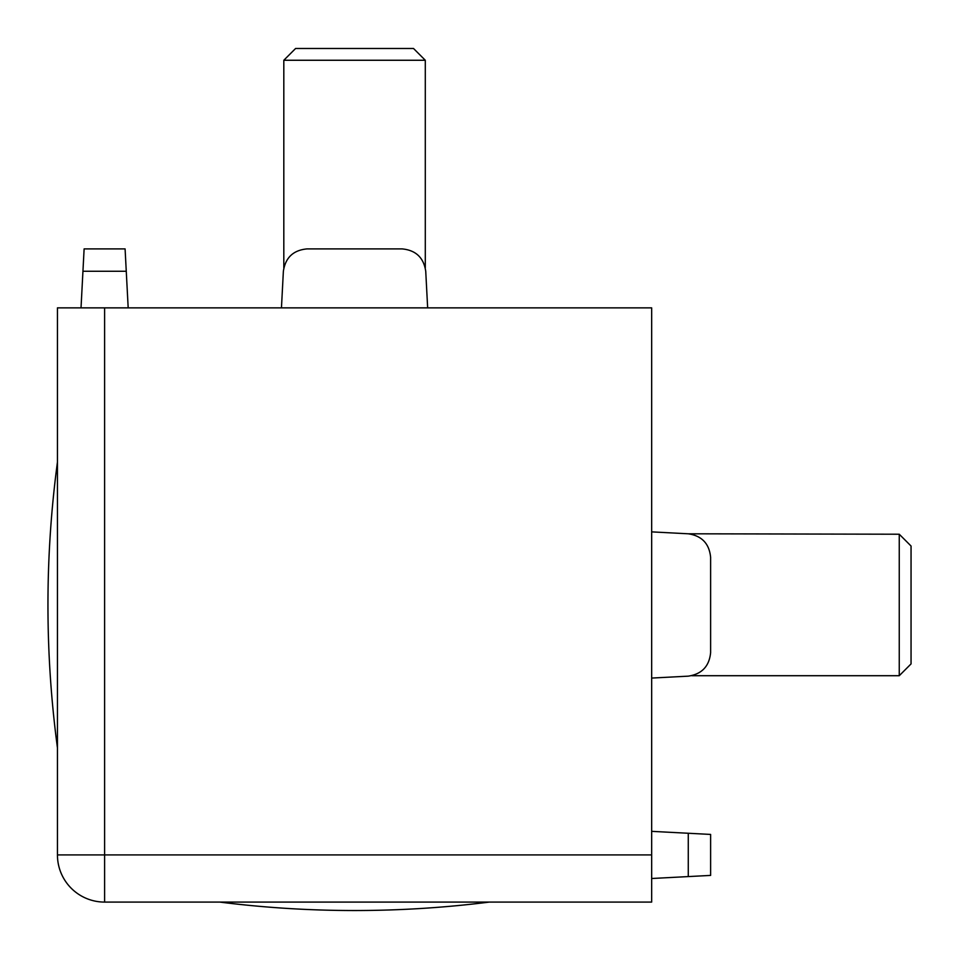 <?xml version="1.0" encoding="UTF-8"?>
<svg xmlns="http://www.w3.org/2000/svg" width="959" height="959" viewBox="0 0 959 959"><rect width="100%" height="100%" fill="white"/><g stroke="black" fill="none" stroke-linecap="round" stroke-linejoin="round"><path stroke-width="1.44" d="M899.254 534.223L911.05 546.019L911.05 663.916L899.254 675.711L899.254 534.223L688.274 533.791C701.844 535.829 709.3 543.669 710.619 557.335L710.619 652.599C709.3 666.265 701.844 674.117 688.274 676.155L651.664 678.073L688.274 676.155M899.254 675.711L691.727 675.711M189.486 902.083L519.61 902.083M104.603 902.083L651.664 902.083L651.664 307.863L57.444 307.863L57.444 854.925L104.603 854.925L104.603 902.083A47.159 47.159 0 0 1 57.444 854.925A47.159 47.159 0 0 0 104.603 902.083A47.159 47.159 0 0 1 104.04 902.083M283.373 271.253L281.455 307.863L283.373 271.253C285.41 257.671 293.25 250.227 306.916 248.908L402.181 248.908C415.846 250.227 423.698 257.671 425.736 271.253L427.654 307.863L425.736 271.253M126.264 271.253L82.942 271.253L84.116 248.908L125.09 248.908L128.182 307.863M82.942 271.253L81.024 307.863M688.274 533.791L651.664 531.873M651.664 831.345L710.619 834.426L710.619 875.411L651.664 878.504M283.816 60.261L295.6 48.477L413.509 48.477L425.293 60.261L283.816 60.261L283.816 267.789M425.293 60.261L425.293 267.789M651.664 854.925L104.603 854.925L104.603 307.863M688.274 876.586L688.274 833.263M219.743 902.083A1080.278 1080.278 0 0 0 489.366 902.083M57.444 462.094A1080.278 1080.278 0 0 0 57.444 747.852"/></g></svg>
